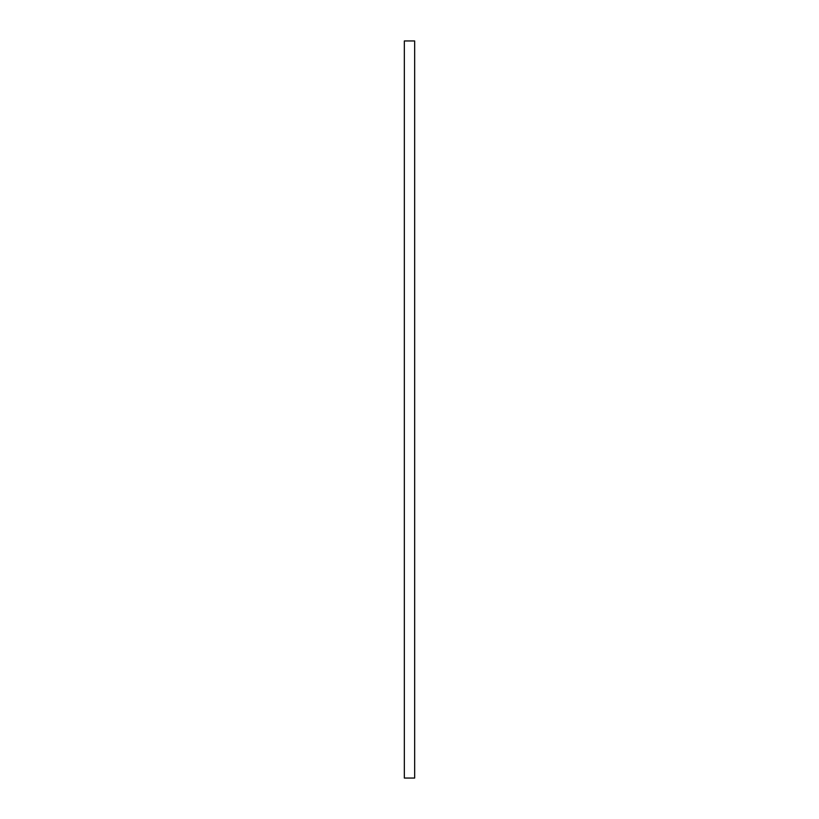 <?xml version="1.0" encoding="UTF-8"?>
<svg xmlns="http://www.w3.org/2000/svg" width="819" height="819" viewBox="0 0 819 819"><rect width="100%" height="100%" fill="white"/><g stroke="black" fill="none" stroke-linecap="round" stroke-linejoin="round"><path stroke-width="0.61" stroke-dasharray="4.09 3.07" d="M404.34 778.05L414.66 778.05M404.34 40.95L414.66 40.95"/><path stroke-width="1.23" d="M414.66 778.05L404.34 778.05L404.34 40.95L414.66 40.95L414.66 778.05"/></g></svg>
